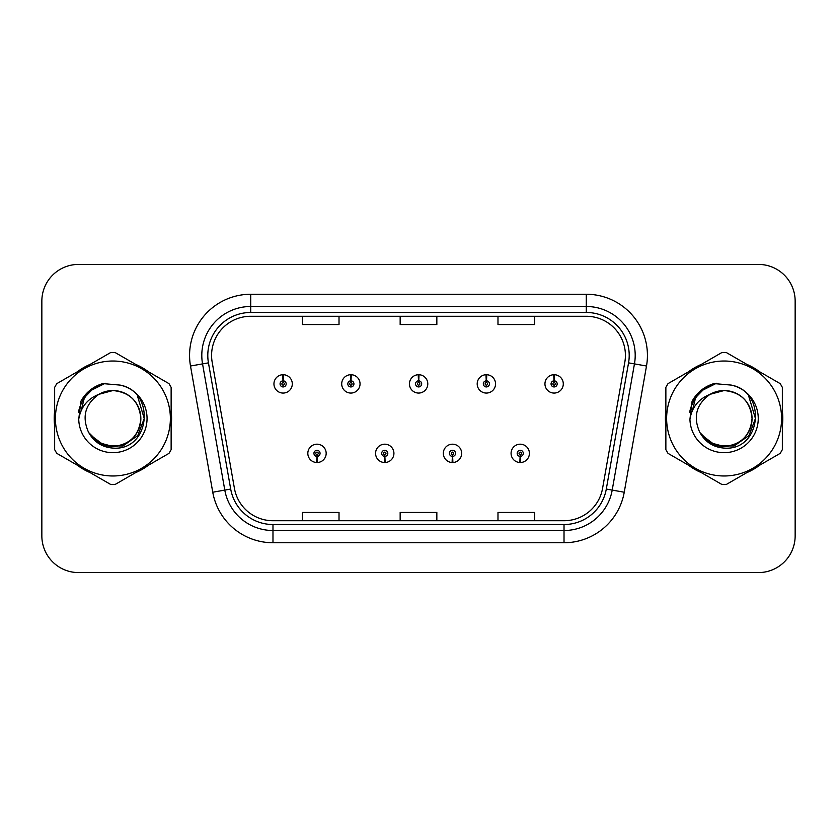 <?xml version="1.0" encoding="UTF-8"?>
<svg xmlns="http://www.w3.org/2000/svg" width="837" height="837" viewBox="0 0 837 837"><rect width="100%" height="100%" fill="white"/><g stroke="black" fill="none" stroke-linecap="round" stroke-linejoin="round"><path stroke-width="1.26" d="M384.612 456.406L384.35 462.516A9.176 9.176 0 0 0 385.146 462.516L384.884 456.406A3.055 3.055 0 0 0 387.803 453.351A3.055 3.055 0 0 0 384.748 450.296A3.055 3.055 0 0 0 381.693 453.351A3.055 3.055 0 0 0 384.612 456.406L384.696 454.575A1.224 1.224 0 0 1 383.524 453.351A1.224 1.224 0 0 1 384.748 452.126A1.224 1.224 0 0 1 385.972 453.351A1.224 1.224 0 0 1 384.8 454.575L384.884 456.406M452.367 456.406L452.095 462.516A9.176 9.176 0 0 0 452.901 462.516L452.629 456.406A3.055 3.055 0 0 0 455.558 453.351A3.055 3.055 0 0 0 452.493 450.296A3.055 3.055 0 0 0 449.438 453.351A3.055 3.055 0 0 0 452.367 456.406L452.44 454.575A1.224 1.224 0 0 1 451.269 453.351A1.224 1.224 0 0 1 452.493 452.126A1.224 1.224 0 0 1 453.717 453.351A1.224 1.224 0 0 1 452.545 454.575L452.629 456.406M520.112 456.406L519.84 462.516A9.176 9.176 0 0 0 520.645 462.516L520.373 456.406A3.055 3.055 0 0 0 523.303 453.351A3.055 3.055 0 0 0 520.248 450.296A3.055 3.055 0 0 0 517.182 453.351A3.055 3.055 0 0 0 520.112 456.406L520.195 454.575A1.224 1.224 0 0 1 519.024 453.351A1.224 1.224 0 0 1 520.248 452.126A1.224 1.224 0 0 1 521.472 453.351A1.224 1.224 0 0 1 520.3 454.575L520.373 456.406M316.867 456.406L316.595 462.516A9.176 9.176 0 0 0 317.401 462.516L317.129 456.406A3.055 3.055 0 0 0 320.058 453.351A3.055 3.055 0 0 0 317.003 450.296A3.055 3.055 0 0 0 313.938 453.351A3.055 3.055 0 0 0 316.867 456.406L316.951 454.575A1.224 1.224 0 0 1 315.779 453.351A1.224 1.224 0 0 1 317.003 452.126A1.224 1.224 0 0 1 318.227 453.351A1.224 1.224 0 0 1 317.056 454.575L317.129 456.406M351.006 380.835L351.278 374.725A9.176 9.176 0 0 0 350.473 374.725L350.745 380.835A3.055 3.055 0 0 0 347.815 383.89A3.055 3.055 0 0 0 350.87 386.945A3.055 3.055 0 0 0 353.936 383.89A3.055 3.055 0 0 0 351.006 380.835L350.923 382.666A1.224 1.224 0 0 1 352.095 383.89A1.224 1.224 0 0 1 350.87 385.114A1.224 1.224 0 0 1 349.646 383.89A1.224 1.224 0 0 1 350.818 382.666L350.745 380.835M418.751 380.835L419.023 374.725A9.176 9.176 0 0 0 418.218 374.725L418.49 380.835A3.055 3.055 0 0 0 415.56 383.89A3.055 3.055 0 0 0 418.626 386.945A3.055 3.055 0 0 0 421.681 383.89A3.055 3.055 0 0 0 418.751 380.835L418.678 382.666A1.224 1.224 0 0 1 419.85 383.89A1.224 1.224 0 0 1 418.626 385.114A1.224 1.224 0 0 1 417.401 383.89A1.224 1.224 0 0 1 418.573 382.666L418.49 380.835M486.506 380.835L486.768 374.725A9.176 9.176 0 0 0 485.973 374.725L486.234 380.835A3.055 3.055 0 0 0 483.315 383.89A3.055 3.055 0 0 0 486.37 386.945A3.055 3.055 0 0 0 489.425 383.89A3.055 3.055 0 0 0 486.506 380.835L486.423 382.666A1.224 1.224 0 0 1 487.594 383.89A1.224 1.224 0 0 1 486.37 385.114A1.224 1.224 0 0 1 485.146 383.89A1.224 1.224 0 0 1 486.318 382.666L486.234 380.835M554.251 380.835L554.523 374.725A9.176 9.176 0 0 0 553.717 374.725L553.989 380.835A3.055 3.055 0 0 0 551.06 383.89A3.055 3.055 0 0 0 554.115 386.945A3.055 3.055 0 0 0 557.18 383.89A3.055 3.055 0 0 0 554.251 380.835L554.167 382.666A1.224 1.224 0 0 1 555.339 383.89A1.224 1.224 0 0 1 554.115 385.114A1.224 1.224 0 0 1 552.891 383.89A1.224 1.224 0 0 1 554.063 382.666L553.989 380.835M283.262 380.835L283.523 374.725A9.176 9.176 0 0 0 282.728 374.725L282.99 380.835A3.055 3.055 0 0 0 280.071 383.89A3.055 3.055 0 0 0 283.126 386.945A3.055 3.055 0 0 0 286.181 383.89A3.055 3.055 0 0 0 283.262 380.835L283.178 382.666A1.224 1.224 0 0 1 284.35 383.89A1.224 1.224 0 0 1 283.126 385.114A1.224 1.224 0 0 1 281.902 383.89A1.224 1.224 0 0 1 283.073 382.666L282.99 380.835M54.206 418.5A58.695 58.695 0 0 0 54.656 425.824A58.695 58.695 0 0 1 54.656 411.176A58.695 58.695 0 0 0 54.206 418.5M77.433 465.278A58.695 58.695 0 0 0 90.124 472.602A58.695 58.695 0 0 1 77.433 465.278M135.678 472.602A58.695 58.695 0 0 0 148.358 465.278A58.695 58.695 0 0 1 135.678 472.602M171.135 425.824A58.695 58.695 0 0 0 171.135 411.176A58.695 58.695 0 0 1 171.135 425.824M665.405 418.5A58.695 58.695 0 0 0 665.865 425.824A58.695 58.695 0 0 1 665.865 411.176A58.695 58.695 0 0 0 665.405 418.5M688.642 465.278A58.695 58.695 0 0 0 701.322 472.602A58.695 58.695 0 0 1 688.642 465.278M746.876 472.602A58.695 58.695 0 0 0 759.567 465.278A58.695 58.695 0 0 1 746.876 472.602M782.344 425.824A58.695 58.695 0 0 0 782.344 411.176A58.695 58.695 0 0 1 782.344 425.824M211.583 355.401A39.13 39.13 0 0 1 250.723 316.271L586.277 316.271A39.13 39.13 0 0 1 624.821 362.191L602.567 488.4A39.13 39.13 0 0 1 564.023 520.729L272.977 520.729A39.13 39.13 0 0 1 234.433 488.4L212.179 362.191A39.13 39.13 0 0 1 211.583 355.401M207.796 355.401A42.928 42.928 0 0 0 208.444 362.85L230.698 489.059A42.928 42.928 0 0 0 272.977 524.527L564.023 524.527A42.928 42.928 0 0 0 606.302 489.059L628.556 362.85A42.928 42.928 0 0 0 586.277 312.473L250.723 312.473A42.928 42.928 0 0 0 207.796 355.401M190.501 366.02A61.143 61.143 0 0 1 250.723 294.258L586.277 294.258A61.143 61.143 0 0 1 646.499 366.02L624.245 492.219A61.143 61.143 0 0 1 564.023 542.742L272.977 542.742A61.143 61.143 0 0 1 212.755 492.219L190.501 366.02L202.544 363.896A48.912 48.912 0 0 1 250.723 306.488L586.277 306.488A48.912 48.912 0 0 1 634.456 363.896L612.203 490.095A48.912 48.912 0 0 1 564.023 530.512L272.977 530.512A48.912 48.912 0 0 1 224.797 490.095L202.544 363.896A48.912 48.912 0 0 1 201.801 355.401M148.358 371.722A58.695 58.695 0 0 0 135.678 364.398A58.695 58.695 0 0 1 148.358 371.722M90.124 364.398A58.695 58.695 0 0 0 77.433 371.722A58.695 58.695 0 0 1 90.124 364.398M759.567 371.722A58.695 58.695 0 0 0 746.876 364.398A58.695 58.695 0 0 1 759.567 371.722M701.322 364.398A58.695 58.695 0 0 0 688.642 371.722A58.695 58.695 0 0 1 701.322 364.398M795.15 301.1A36.682 36.682 0 0 0 758.468 264.419L78.532 264.419A36.682 36.682 0 0 0 41.85 301.1L41.85 535.9A36.682 36.682 0 0 0 78.532 572.581L758.468 572.581A36.682 36.682 0 0 0 795.15 535.9L795.15 301.1L795.15 535.9M400.159 316.271L400.159 324.547L436.841 324.547L436.841 316.271M302.324 316.271L302.324 324.547L339.016 324.547L339.016 316.271M497.984 316.271L497.984 324.547L534.676 324.547L534.676 316.271M436.841 520.729L436.841 512.453L400.159 512.453L400.159 520.729M339.016 520.729L339.016 512.453L302.324 512.453L302.324 520.729M534.676 520.729L534.676 512.453L497.984 512.453L497.984 520.729M41.85 301.1L41.85 535.9M758.468 264.419L78.532 264.419M78.532 572.581L758.468 572.581M292.301 383.89A9.176 9.176 0 0 0 283.523 374.725A9.176 9.176 0 0 1 292.301 383.89A9.176 9.176 0 0 1 283.126 393.066A9.176 9.176 0 0 1 273.95 383.89A9.176 9.176 0 0 1 282.728 374.725M307.828 453.351A9.176 9.176 0 0 0 316.595 462.516A9.176 9.176 0 0 1 307.828 453.351A9.176 9.176 0 0 1 317.003 444.185A9.176 9.176 0 0 1 326.168 453.351A9.176 9.176 0 0 1 317.401 462.516M360.046 383.89A9.176 9.176 0 0 0 351.278 374.725A9.176 9.176 0 0 1 360.046 383.89A9.176 9.176 0 0 1 350.87 393.066A9.176 9.176 0 0 1 341.705 383.89A9.176 9.176 0 0 1 350.473 374.725M427.791 383.89A9.176 9.176 0 0 0 419.023 374.725A9.176 9.176 0 0 1 427.791 383.89A9.176 9.176 0 0 1 418.626 393.066A9.176 9.176 0 0 1 409.45 383.89A9.176 9.176 0 0 1 418.218 374.725M495.546 383.89A9.176 9.176 0 0 0 486.768 374.725A9.176 9.176 0 0 1 495.546 383.89A9.176 9.176 0 0 1 486.37 393.066A9.176 9.176 0 0 1 477.195 383.89A9.176 9.176 0 0 1 485.973 374.725M563.291 383.89A9.176 9.176 0 0 0 554.523 374.725A9.176 9.176 0 0 1 563.291 383.89A9.176 9.176 0 0 1 554.115 393.066A9.176 9.176 0 0 1 544.95 383.89A9.176 9.176 0 0 1 553.717 374.725M375.572 453.351A9.176 9.176 0 0 0 384.35 462.516A9.176 9.176 0 0 1 375.572 453.351A9.176 9.176 0 0 1 384.748 444.185A9.176 9.176 0 0 1 393.924 453.351A9.176 9.176 0 0 1 385.146 462.516M443.328 453.351A9.176 9.176 0 0 0 452.095 462.516A9.176 9.176 0 0 1 443.328 453.351A9.176 9.176 0 0 1 452.493 444.185A9.176 9.176 0 0 1 461.668 453.351A9.176 9.176 0 0 1 452.901 462.516M511.072 453.351A9.176 9.176 0 0 0 519.84 462.516A9.176 9.176 0 0 1 511.072 453.351A9.176 9.176 0 0 1 520.248 444.185A9.176 9.176 0 0 1 529.413 453.351A9.176 9.176 0 0 1 520.645 462.516M140.836 417.496A27.956 27.956 0 0 0 98.912 394.3C85.217 404.041 81.723 416.627 88.44 432.038L88.816 432.698A27.956 27.956 0 0 0 112.901 446.456C129.881 444.803 139.193 435.481 140.857 418.5C139.193 401.519 129.881 392.197 112.901 390.544L98.912 394.3L112.901 390.544C129.881 392.197 139.193 401.519 140.857 418.5C139.193 435.481 129.881 444.803 112.901 446.456A27.956 27.956 0 0 0 140.857 418.5C139.193 401.519 129.881 392.197 112.901 390.544C129.881 392.197 139.193 401.519 140.857 418.5C139.193 435.481 129.881 444.803 112.901 446.456C129.881 444.803 139.193 435.481 140.857 418.5C139.193 401.519 129.881 392.197 112.901 390.544C129.881 392.197 139.193 401.519 140.857 418.5C139.193 435.481 129.881 444.803 112.901 446.456C129.881 444.803 139.193 435.481 140.857 418.5C139.193 401.519 129.881 392.197 112.901 390.544C129.881 392.197 139.193 401.519 140.857 418.5C139.193 435.481 129.881 444.803 112.901 446.456L98.923 442.71L88.816 432.698L98.923 442.71L112.901 446.456L98.923 442.71L88.816 432.698L98.923 442.71L112.901 446.456L98.923 442.71L88.816 432.698L98.923 442.71L112.901 446.456L98.923 442.71L88.816 432.698C94.173 442.135 102.198 447.261 112.901 448.088C150.283 451.216 156.121 391.632 120.068 385.093L102.742 383.587C93.074 386.558 85.792 392.448 80.886 401.258L78.741 419.243A34.171 34.171 0 0 0 112.901 452.671A34.171 34.171 0 0 0 120.068 385.093M112.901 475.981A57.481 57.481 0 0 0 170.371 418.5A57.481 57.481 0 0 0 112.901 361.019A57.481 57.481 0 0 0 55.42 418.5A57.481 57.481 0 0 0 112.901 475.981M112.901 484.539A66.039 66.039 0 0 0 115.067 484.497L168.98 453.372A66.039 66.039 0 0 0 171.135 449.626L171.135 387.374A66.039 66.039 0 0 0 168.98 383.628L115.067 352.503A66.039 66.039 0 0 0 110.735 352.503L56.822 383.628A66.039 66.039 0 0 0 54.656 387.374L54.656 449.626A66.039 66.039 0 0 0 56.822 453.372L110.735 484.497A66.039 66.039 0 0 0 112.901 484.539M112.901 384.329L120.099 385.104M78.741 419.243C80.718 407.2 87.446 398.883 98.912 394.3M80.886 401.258L94.717 387.008L102.532 383.649L94.717 387.008L80.927 401.185L94.717 387.008L102.532 383.649L94.717 387.008L80.886 401.258L94.717 387.008L102.742 383.587L94.717 387.008L90.166 390.126L94.717 387.008L102.742 383.587L94.717 387.008L90.166 390.126L94.717 387.008L102.742 383.587L94.717 387.008L90.166 390.126L94.717 387.008L102.742 383.587L94.717 387.008L90.166 390.126M102.532 383.649L94.717 387.008L80.927 401.185L94.717 387.008L102.532 383.649L94.717 387.008L80.927 401.185M752.034 417.496A27.956 27.956 0 0 0 710.111 394.3C696.415 404.041 692.921 416.627 699.638 432.038L700.014 432.698A27.956 27.956 0 0 0 724.099 446.456C741.08 444.803 750.402 435.481 752.055 418.5C750.402 401.519 741.08 392.197 724.099 390.544L710.111 394.3L724.099 390.544C741.08 392.197 750.402 401.519 752.055 418.5C750.402 435.481 741.08 444.803 724.099 446.456A27.956 27.956 0 0 0 752.055 418.5C750.402 401.519 741.08 392.197 724.099 390.544C741.08 392.197 750.402 401.519 752.055 418.5C750.402 435.481 741.08 444.803 724.099 446.456C741.08 444.803 750.402 435.481 752.055 418.5C750.402 401.519 741.08 392.197 724.099 390.544C741.08 392.197 750.402 401.519 752.055 418.5C750.402 435.481 741.08 444.803 724.099 446.456C741.08 444.803 750.402 435.481 752.055 418.5C750.402 401.519 741.08 392.197 724.099 390.544C741.08 392.197 750.402 401.519 752.055 418.5C750.402 435.481 741.08 444.803 724.099 446.456L710.121 442.71L700.014 432.698L710.121 442.71L724.099 446.456L710.121 442.71L700.014 432.698L710.121 442.71L724.099 446.456L710.121 442.71L700.014 432.698L710.121 442.71L724.099 446.456L710.121 442.71L700.014 432.698C705.371 442.135 713.396 447.261 724.099 448.088C761.482 451.216 767.32 391.632 731.266 385.093L713.94 383.587C704.283 386.558 696.991 392.448 692.084 401.258L689.939 419.243A34.171 34.171 0 0 0 724.099 452.671A34.171 34.171 0 0 0 731.266 385.093M724.099 475.981A57.481 57.481 0 0 0 781.58 418.5A57.481 57.481 0 0 0 724.099 361.019A57.481 57.481 0 0 0 666.629 418.5A57.481 57.481 0 0 0 724.099 475.981M724.099 484.539A66.039 66.039 0 0 0 726.265 484.497L780.178 453.372A66.039 66.039 0 0 0 782.344 449.626L782.344 387.374A66.039 66.039 0 0 0 780.178 383.628L726.265 352.503A66.039 66.039 0 0 0 721.933 352.503L668.02 383.628A66.039 66.039 0 0 0 665.865 387.374L665.865 449.626A66.039 66.039 0 0 0 668.02 453.372L721.933 484.497A66.039 66.039 0 0 0 724.099 484.539M724.099 384.329L731.308 385.104M689.939 419.243C691.917 407.2 698.644 398.883 710.111 394.3M713.731 383.649L705.915 387.008L692.126 401.185L705.915 387.008L713.731 383.649L705.915 387.008L692.126 401.185L705.915 387.008L713.731 383.649L705.915 387.008L692.126 401.185L705.915 387.008L713.731 383.649L705.915 387.008L692.084 401.258L705.915 387.008L713.94 383.587L705.915 387.008L701.364 390.126L705.915 387.008L713.94 383.587L705.915 387.008L701.364 390.126L705.915 387.008L713.94 383.587L705.915 387.008L701.364 390.126L705.915 387.008L713.94 383.587L705.915 387.008L701.364 390.126M89.277 391.266L94.874 387.28L105.326 383.252L94.874 387.28L89.277 391.266L94.874 387.28L105.326 383.252L94.874 387.28L89.277 391.266L94.874 387.28L105.326 383.252L94.874 387.28L89.277 391.266L94.874 387.28L105.326 383.252L94.874 387.28L89.277 391.266L94.874 387.28L105.326 383.252L94.874 387.28L89.277 391.266L94.874 387.28L105.326 383.252L94.874 387.28L89.277 391.266L94.874 387.28L105.326 383.252L94.874 387.28L89.277 391.266L94.874 387.28L105.326 383.252L94.874 387.28L89.277 391.266L94.874 387.28L105.326 383.252L89.203 391.339L84.213 398.485L81.105 410.789M90.25 434.895L104.74 445.786L122.893 445.985L137.802 435.533L144.236 418.5L137.53 396.215M700.475 391.266L706.072 387.28L716.524 383.252L706.072 387.28L700.475 391.266L706.072 387.28L716.524 383.252L706.072 387.28L700.475 391.266L706.072 387.28L716.524 383.252L706.072 387.28L700.475 391.266L706.072 387.28L716.524 383.252L706.072 387.28L700.475 391.266L706.072 387.28L716.524 383.252L706.072 387.28L700.475 391.266L706.072 387.28L716.524 383.252L706.072 387.28L700.475 391.266L706.072 387.28L716.524 383.252L706.072 387.28L700.475 391.266L706.072 387.28L716.524 383.252L706.072 387.28L700.475 391.266L706.072 387.28L716.524 383.252L700.402 391.339L695.411 398.485L692.304 410.789M701.458 434.895L715.938 445.786L734.091 445.985L749 435.533L755.434 418.5L748.738 396.215M586.277 294.258L586.277 312.473M202.544 363.896L208.444 362.85M272.977 542.742L272.977 524.527M564.023 524.527L564.023 542.742M606.302 489.059L624.245 492.219M212.755 492.219L230.698 489.059M628.556 362.85L646.499 366.02M250.723 294.258L250.723 312.473M84.213 398.485A34.987 34.987 0 0 0 78.479 412.254M695.411 398.485A34.987 34.987 0 0 0 689.678 412.254"/></g></svg>
